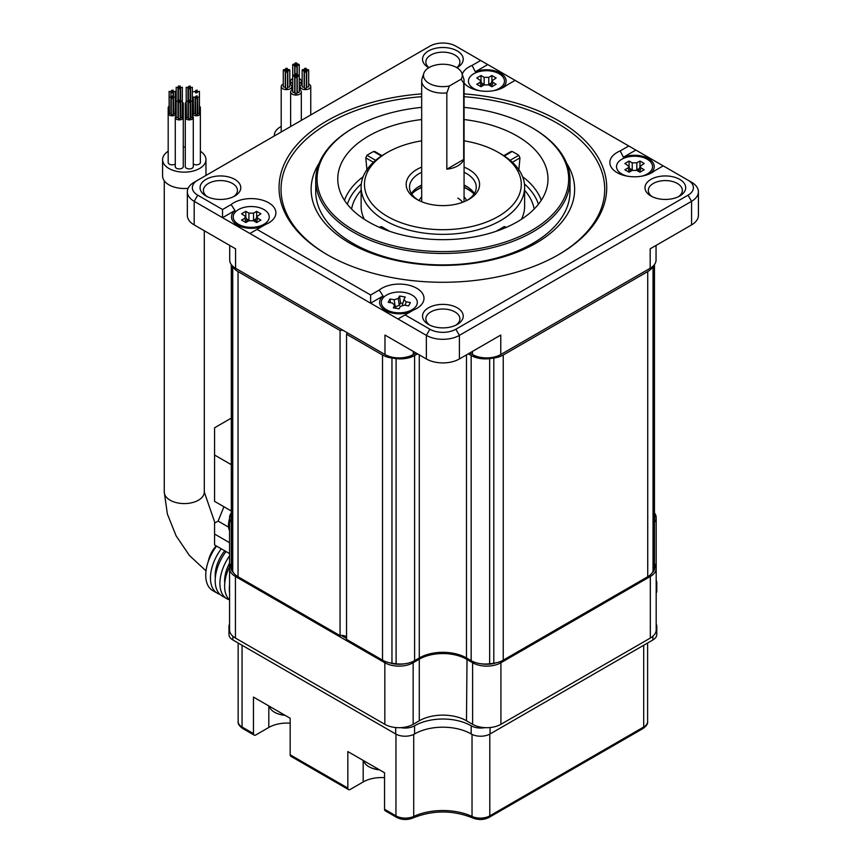 <?xml version="1.0" encoding="UTF-8"?>
<svg xmlns="http://www.w3.org/2000/svg" width="861" height="861" viewBox="0 0 861 861"><rect width="100%" height="100%" fill="white"/><g stroke="black" fill="none" stroke-linecap="round" stroke-linejoin="round"><path stroke-width="1.29" d="M346.552 637.28A5.005 2.895 0 0 0 340.063 635.644L340.063 330.495A5.005 2.895 0 0 1 343.195 330.387M346.725 332.432A5.005 2.895 0 0 1 346.897 333.185A5.005 2.895 0 0 1 346.552 334.24L346.552 639.389L382.51 660.15A20.018 11.559 180 0 0 391.959 663.218A216.229 124.834 0 0 0 396.103 663.766A20.018 11.559 180 0 0 414.593 660.656L419.285 657.955L419.285 354.872M468.266 353.839L471.161 355.507A20.018 11.559 0 0 0 489.651 358.617L489.651 663.766A20.018 11.559 180 0 1 471.161 660.656L466.479 657.955A33.364 19.265 0 0 0 419.285 657.955M489.651 663.766A216.229 124.834 0 0 0 493.805 663.218A20.018 11.559 180 0 0 503.244 660.15L647.73 576.741A20.018 11.559 180 0 0 653.025 571.284A216.229 124.834 0 0 0 653.994 568.884A20.018 11.559 180 0 0 654.468 566.387L654.468 264.596M231.77 265.188L231.77 568.884A20.018 11.559 180 0 1 231.297 566.387L231.297 264.596M231.77 568.884A216.229 124.834 0 0 0 232.728 571.284A20.018 11.559 180 0 0 238.034 576.741L340.063 635.644M346.552 334.24L382.51 355.001A20.018 11.559 0 0 0 391.959 358.058A216.229 124.834 0 0 0 396.103 358.617A20.018 11.559 0 0 0 414.593 355.507L417.488 353.839M232.771 266.232A20.018 11.559 0 0 0 238.034 271.581L340.063 330.495M489.651 358.617A216.229 124.834 0 0 0 493.805 358.058A20.018 11.559 0 0 0 503.244 355.001L647.73 271.581A20.018 11.559 0 0 0 652.982 266.232M222.547 209.514L231.125 204.563A24.689 14.26 0 0 1 233.751 202.776A24.689 14.26 0 0 1 268.675 202.776A24.689 14.26 0 0 1 268.675 222.934L268.675 222.934A24.689 14.26 0 0 1 265.575 224.452L256.998 229.403L370.628 295.011L370.628 303.19L222.547 217.693L222.547 209.514L197.729 195.189A18.35 10.601 180 0 1 197.729 180.197L194.188 182.241A23.355 13.485 0 0 0 187.343 191.777A23.355 13.485 0 0 0 194.188 201.313L222.547 217.693L234.978 210.514A19.685 11.365 0 0 0 237.292 224.979A19.685 11.365 0 0 0 262.336 226.325M410.428 311.811A19.685 11.365 180 0 1 385.373 310.477A19.685 11.365 180 0 1 383.059 296.012L370.628 303.19L426.367 335.36A23.355 13.485 0 0 0 459.397 335.36L691.577 201.313A23.355 13.485 0 0 0 698.411 191.777A23.355 13.485 0 0 0 691.577 182.241L663.207 165.872L650.776 173.05A19.685 11.365 0 0 0 648.462 158.585A19.685 11.365 0 0 0 623.407 157.24L635.838 150.062L515.126 80.374L506.548 85.325A24.689 14.26 180 0 1 503.922 87.112A24.689 14.26 180 0 1 468.997 87.112A24.689 14.26 180 0 1 464.068 83.043M656.05 245.417L656.05 260.087A20.018 11.559 180 0 1 650.184 268.255L500.779 354.517L500.779 335.058L459.397 358.962A23.355 13.485 180 0 1 426.367 358.962L384.975 335.058L384.975 354.517L235.57 268.255A20.018 11.559 180 0 1 229.704 260.087L229.704 245.417M237.195 269.192A17.683 10.214 0 0 0 237.227 269.213L235.57 268.255L235.57 248.807L194.188 224.915A23.355 13.485 180 0 1 187.343 215.379L187.343 191.777M623.407 157.24L620.178 150.933L628.767 145.983M620.178 150.933A24.689 14.26 0 0 0 617.079 152.451A24.689 14.26 0 0 0 617.079 172.609A24.689 14.26 0 0 0 652.003 172.609L652.003 172.609A24.689 14.26 0 0 0 654.629 170.822M691.577 182.241L688.036 180.197A18.35 10.601 180 0 1 688.036 195.189L691.577 201.313L691.577 224.915L650.184 248.807L650.184 268.255L648.537 269.213A17.683 10.214 0 0 0 648.559 269.192M370.628 295.011L379.217 290.06A24.689 14.26 180 0 1 381.843 288.274A24.689 14.26 180 0 1 416.756 288.263A24.689 14.26 180 0 1 416.756 308.432A24.689 14.26 180 0 1 413.667 309.949L405.079 314.9L429.897 329.236A18.35 10.601 180 0 0 455.856 329.236L688.036 195.189M197.729 180.197L429.897 46.15A18.35 10.601 180 0 1 455.856 46.15L480.675 60.485L472.097 65.436L475.326 71.743A19.685 11.365 180 0 1 500.381 73.088A19.685 11.365 180 0 1 502.695 87.553L506.548 85.325M462.239 74.25A24.689 14.26 180 0 1 468.997 66.954A24.689 14.26 180 0 1 472.097 65.436M421.686 93.892A163.838 94.592 0 0 0 327.029 120.809A163.838 94.592 0 0 0 327.029 254.576A163.838 94.592 0 0 0 558.735 254.576L558.735 254.576A163.838 94.592 0 0 0 597.997 157.229A163.838 94.592 0 0 0 464.068 93.892M442.877 327.88A20.352 11.753 0 0 0 457.277 324.436A20.352 11.753 0 0 0 461.679 311.628A20.352 11.753 0 0 0 442.877 304.374A20.352 11.753 0 0 0 424.075 311.628A20.352 11.753 0 0 0 428.487 324.436A20.352 11.753 0 0 0 442.877 327.88M685.69 187.687A20.352 11.753 0 0 0 665.338 175.945A20.352 11.753 0 0 0 644.975 187.687A20.352 11.753 0 0 0 650.938 196.007A20.352 11.753 0 0 0 679.727 196.007A20.352 11.753 0 0 0 685.69 187.687M456.965 67.739A20.352 11.753 0 0 0 457.277 67.567A20.352 11.753 0 0 0 461.679 54.76A20.352 11.753 0 0 0 442.877 47.506A20.352 11.753 0 0 0 424.075 54.76A20.352 11.753 0 0 0 428.487 67.567A20.352 11.753 0 0 0 428.789 67.739M200.064 187.687A20.352 11.753 0 0 0 206.027 196.007A20.352 11.753 0 0 0 234.816 196.007A20.352 11.753 0 0 0 240.779 187.687A20.352 11.753 0 0 0 220.427 175.945A20.352 11.753 0 0 0 200.064 187.687M475.326 71.743L487.756 64.575L480.675 60.485M698.411 191.777L698.411 215.379A23.355 13.485 180 0 1 691.577 224.915M233.535 196.685A17.016 9.826 0 0 0 237.442 190.421A17.016 9.826 0 0 0 232.459 183.468A17.016 9.826 0 0 0 213.905 181.337A17.016 9.826 0 0 0 203.4 190.421A17.016 9.826 0 0 0 207.318 196.685M456.793 67.642A17.016 9.826 0 0 0 459.892 61.981A17.016 9.826 0 0 0 454.909 55.039A17.016 9.826 0 0 0 442.877 52.155A17.016 9.826 0 0 0 425.861 61.981A17.016 9.826 0 0 0 428.961 67.642M678.446 196.685A17.016 9.826 0 0 0 682.353 190.421A17.016 9.826 0 0 0 677.37 183.468A17.016 9.826 0 0 0 658.826 181.337A17.016 9.826 0 0 0 648.322 190.421A17.016 9.826 0 0 0 652.229 196.685M455.986 325.114A17.016 9.826 0 0 0 459.892 318.85A17.016 9.826 0 0 0 454.909 311.908A17.016 9.826 0 0 0 442.877 309.024A17.016 9.826 0 0 0 425.861 318.85A17.016 9.826 0 0 0 429.768 325.114M237.227 269.213L235.57 268.255M386.632 355.475A17.683 10.214 0 0 0 411.633 355.475L413.291 354.517A20.018 11.559 180 0 1 384.975 354.517L386.632 355.475M472.463 351.406L472.463 354.517L474.12 355.475A17.683 10.214 0 0 0 499.132 355.475L500.779 354.517A20.018 11.559 180 0 1 472.463 354.517L469.772 352.967M474.346 193.553A33.364 19.265 0 0 0 464.068 185.072M421.686 185.072A33.364 19.265 0 0 0 419.285 186.331A33.364 19.265 180 0 0 411.407 193.553M467.598 200.086A33.364 19.265 0 0 0 476.251 187.149A33.364 19.265 0 0 0 464.068 172.265M421.686 172.265A33.364 19.265 0 0 0 419.285 173.524A33.364 19.265 0 0 0 409.513 187.149A33.364 19.265 0 0 0 418.155 200.086M421.686 167.12A36.711 21.191 0 0 0 416.928 169.434A36.711 21.191 0 0 0 416.928 199.408A36.711 21.191 0 0 0 468.836 199.408L468.836 199.408A36.711 21.191 0 0 0 464.068 167.12M464.068 140.838A78.416 45.278 180 0 1 498.325 152.408A78.416 45.278 180 0 1 498.325 216.434A78.416 45.278 180 0 1 387.428 216.434A78.416 45.278 180 0 1 387.428 152.408L387.428 152.408A78.416 45.278 180 0 1 421.686 140.838M385.071 153.775L387.428 152.408L385.071 153.775A81.752 47.204 180 0 0 361.125 187.149A81.752 47.204 180 0 0 411.59 230.759A81.752 47.204 180 0 0 500.682 220.524A81.752 47.204 180 0 0 524.629 187.149A81.752 47.204 180 0 0 500.693 153.775L498.325 152.408M496.528 231.157L497.292 230.554A81.752 47.204 0 0 0 500.682 228.692A81.752 47.204 0 0 0 503.9 226.734L505.213 227.498M380.54 227.498L381.864 226.734A81.752 47.204 0 0 0 388.472 230.554L389.226 231.157M510.132 160.307L518.796 155.303A102.803 59.355 0 0 0 512.187 151.493L504.342 156.024M381.423 156.024L373.566 151.493A102.803 59.355 0 0 0 370.187 153.355A102.803 59.355 0 0 0 366.958 155.303L375.633 160.307M518.774 170.575L519.969 157.897L518.796 155.303M511.09 151.45L512.187 151.493M373.566 151.493L374.664 151.45M421.686 119.539A105.107 60.69 0 0 0 368.551 136.06A105.107 60.69 0 0 0 338.115 183.92A105.107 60.69 0 0 0 406.65 235.946A105.107 60.69 0 0 0 517.203 221.88A105.107 60.69 0 0 0 547.639 183.92A105.107 60.69 0 0 0 464.068 119.539M366.99 170.575L365.785 157.897L366.958 155.303M464.068 107.377A125.803 72.625 180 0 1 531.829 127.622A125.803 72.625 180 0 1 531.829 230.328A125.803 72.625 180 0 1 353.925 230.328A125.803 72.625 180 0 1 353.925 127.622A125.803 72.625 180 0 1 421.686 107.377M531.829 127.622L532.776 128.16L531.829 127.622M353.925 127.622L352.978 128.16A127.137 73.4 0 0 0 315.739 180.067A127.137 73.4 0 0 0 352.978 231.964A127.137 73.4 0 0 0 491.534 247.882A127.137 73.4 0 0 0 570.014 180.067A127.137 73.4 0 0 0 532.776 128.16L532.776 128.16M315.739 180.067L315.739 191.508A127.137 73.4 180 0 0 352.978 243.405A127.137 73.4 0 0 0 491.534 259.322A127.137 73.4 0 0 0 570.014 191.508L570.014 180.067M566.592 163.159A131.755 76.069 180 0 1 513.791 253.446A131.755 76.069 180 0 1 349.717 243.114A131.755 76.069 180 0 1 319.162 163.159M421.686 96.69A161.836 93.44 0 0 0 328.439 123.252A161.836 93.44 0 0 0 327.74 254.985M558.025 254.985A161.836 93.44 0 0 0 595.973 159.037A161.836 93.44 0 0 0 464.068 96.69M415.981 352.967L411.633 355.475M635.838 150.062L663.207 165.872M515.126 80.374L487.756 64.575M397.997 318.99L405.079 314.9M383.059 296.012L379.217 290.06M249.916 233.492L256.998 229.403M231.125 204.563L234.978 210.514M463.692 159.468L463.692 83.173A21.191 12.237 0 0 0 464.068 80.891A21.191 12.237 0 0 0 463.681 78.577L461.926 73.314A19.405 11.204 0 0 0 442.877 64.241A19.405 11.204 0 0 0 423.827 73.314A19.405 11.204 0 0 0 430.231 83.937A19.405 11.204 0 0 0 449.367 85.992L446.837 92.913L446.837 169.197A21.191 12.237 0 0 0 463.692 159.468L446.837 169.197M423.827 73.314L422.073 78.577A21.191 12.237 0 0 0 421.686 80.891A21.191 12.237 0 0 0 427.895 89.544A21.191 12.237 0 0 0 446.837 92.913M463.692 83.173L461.162 79.19A19.405 11.204 0 0 0 461.926 73.314M461.162 79.19L449.367 85.992M464.068 187.504A35.624 20.567 0 0 1 468.072 189.495A35.624 20.567 180 0 1 474.024 194.059M421.686 187.504A35.624 20.567 0 0 0 411.73 194.059M474.163 193.854A35.914 20.729 180 0 0 468.276 189.377A35.914 20.729 0 0 0 464.068 187.3M421.686 187.3A35.914 20.729 0 0 0 411.601 193.854M467.631 187.031A38.476 22.214 0 0 0 464.068 185.502M421.686 185.502A38.476 22.214 0 0 0 418.134 187.031M654.468 522.336A20.018 11.559 0 0 0 656.19 517.633L656.19 629.886A20.018 11.559 180 0 1 650.324 638.066L500.919 724.316A20.018 11.559 180 0 1 472.614 724.316L466.479 720.775A33.364 19.265 0 0 0 419.285 720.775L413.151 724.316A20.018 11.559 180 0 1 384.835 724.316L235.43 638.066A20.018 11.559 180 0 1 229.564 629.886L229.564 568.314A20.018 11.559 0 0 0 235.43 576.483L384.835 662.744A20.018 11.559 0 0 0 413.151 662.744L419.285 659.203A33.364 19.265 180 0 1 466.479 659.203L472.614 662.744A20.018 11.559 0 0 0 500.919 662.744L650.324 576.483A20.018 11.559 0 0 0 656.19 568.314A20.018 11.559 0 0 0 654.468 563.611M496.291 662.766A18.684 10.784 180 0 1 481.45 663.82M654.468 514.34A18.684 10.784 180 0 1 654.468 518.752M654.468 565.02A18.684 10.784 180 0 1 652.251 572.726M404.304 663.82A18.684 10.784 180 0 1 389.473 662.766M341.354 635.461L346.552 638.464M233.503 572.726A18.684 10.784 180 0 1 231.297 565.02M231.297 518.752A18.684 10.784 180 0 1 231.297 514.34M231.297 512.941A20.018 11.559 0 0 0 229.564 517.633A20.018 11.559 0 0 0 231.297 522.336M231.297 563.611A20.018 11.559 0 0 0 229.564 568.314M656.19 517.633A20.018 11.559 0 0 0 654.468 512.941M404.519 292.471A18.016 10.407 0 0 0 381.283 302.426A18.016 10.407 0 0 0 394.09 312.382A18.016 10.407 180 0 0 417.316 302.426A18.016 10.407 180 0 0 404.519 292.471M394.704 304.45L394.618 305.386L392.433 303.04L388.214 302.308L389.947 298.982L394.177 299.725L398.245 298.466L399.267 305.451L395.199 306.71M395.64 308.227L394.618 305.386L393.337 307.829L399.084 308.83L400.365 306.398L404.433 305.138L408.652 305.87L410.396 302.555L406.166 301.813L405.154 305.257M406.166 301.813L403.884 299.703M403.992 299.467L405.262 297.023L399.515 296.023L398.245 298.466M389.947 298.982L390.496 302.706M402.797 303.406L400.537 303.007L399.267 305.451M399.515 296.023L400.537 303.007M641.542 176.204A18.016 10.407 0 0 0 652.552 166.625A18.016 10.407 0 0 0 647.268 159.263A18.016 10.407 180 0 0 627.637 157.014A18.016 10.407 180 0 0 616.508 166.625A18.016 10.407 180 0 0 621.793 173.976A18.016 10.407 0 0 0 627.443 176.182M629.1 161.039L632.222 162.837L636.839 162.837L639.96 161.039L644.2 163.482L640.175 166.238L641.079 167.949L644.2 169.757L639.96 172.211L636.839 170.403L632.222 170.403L629.1 172.211L624.86 169.757L627.97 167.949L628.885 166.238L624.86 163.482L629.1 161.039L629.1 166.862M632.652 170.187L629.714 168.519M639.346 168.519L636.408 170.187M639.96 161.039L639.96 166.862M493.579 90.685A18.016 10.407 0 0 0 504.471 81.128A18.016 10.407 0 0 0 499.197 73.777A18.016 10.407 180 0 0 479.555 71.517A18.016 10.407 180 0 0 468.438 81.128A18.016 10.407 180 0 0 473.711 88.489A18.016 10.407 0 0 0 479.319 90.685M481.03 75.542L484.151 77.35L488.768 77.35L491.879 75.542L496.13 77.996L492.105 80.74L493.009 82.462L496.13 84.26L491.879 86.713L488.768 84.916L484.151 84.916L481.03 86.713L476.779 84.26L479.9 82.462L480.815 80.74L476.779 77.996L481.03 75.542L481.03 81.375M484.582 84.701L481.643 83.033M491.276 83.033L488.327 84.701M491.879 75.542L491.879 81.375M238.486 224.29A18.016 10.407 0 0 0 258.128 226.551A18.016 10.407 0 0 0 269.245 216.94A18.016 10.407 0 0 0 263.972 209.578A18.016 10.407 180 0 0 244.33 207.329A18.016 10.407 180 0 0 233.213 216.94A18.016 10.407 180 0 0 238.486 224.29M245.805 211.354L248.926 213.151L253.532 213.151L256.653 211.354L260.905 213.808L256.879 216.552L257.783 218.274L260.905 220.072L256.653 222.525L253.532 220.728L248.926 220.728L245.805 222.525L241.554 220.072L244.675 218.274L245.579 216.552L241.554 213.808L245.805 211.354L245.805 217.176M249.356 220.502L246.418 218.845M256.04 218.845L253.102 220.502M256.653 211.354L256.653 217.176M656.19 585.028A13.345 7.706 0 0 0 656.782 582.757A13.345 7.706 0 0 0 656.19 580.486M656.19 628.616A13.345 7.706 0 0 0 656.782 626.345A13.345 7.706 0 0 0 656.19 624.074M229.564 624.074A13.345 7.706 0 0 0 228.972 626.345L228.972 634.525A13.345 7.706 180 0 0 232.879 639.971L395.683 733.959A13.345 7.706 180 0 0 414.561 733.959A40.047 23.118 180 0 1 471.193 733.959L471.193 725.791A13.345 7.706 0 0 0 484.851 727.653M471.193 725.791A40.047 23.118 0 0 0 414.561 725.791A13.345 7.706 0 0 1 400.903 727.653M228.972 626.345A13.345 7.706 0 0 0 229.564 628.616M656.782 626.345L656.782 634.525A13.345 7.706 180 0 1 652.875 639.971L490.07 733.959A13.345 7.706 180 0 1 471.193 733.959M656.782 582.757L656.782 590.926A13.345 7.706 180 0 1 656.19 593.197M647.612 643.006L647.612 721.55C648.032 723.67 646.503 725.995 643.006 728.535L489.113 817.38C483.85 820.016 478.382 820.21 472.721 817.95C452.821 809.986 432.932 809.986 413.032 817.95C407.371 820.21 401.915 820.016 396.641 817.38L385.233 810.793A3.336 1.926 -60 0 1 384.544 809.265L384.544 772.758L347.844 751.567L347.844 788.084A3.336 1.926 -60 0 0 348.533 789.602A3.336 1.926 -60 0 0 350.201 789.44L363.181 781.949A25.948 14.981 180 0 1 384.544 777.666M348.533 789.602L290.857 756.302A3.336 1.926 -60 0 1 290.168 754.774L290.168 718.268L253.468 697.076L253.468 733.594A3.336 1.926 -60 0 0 254.156 735.111A3.336 1.926 -60 0 0 255.825 734.95L268.804 727.459A25.948 14.981 180 0 1 290.168 723.175M219.899 594.338A33.364 19.265 -60 0 1 217.381 593.261L212.656 590.538A33.364 19.265 -60 0 1 216.574 546.1M217.381 593.261A33.364 19.265 -60 0 1 221.299 548.823M215.315 577.763A26.691 15.412 -60 0 1 224.732 550.803M229.338 599.783A33.364 19.265 -60 0 1 226.82 598.707L222.095 595.984A33.364 19.265 -60 0 1 226.012 551.546M226.82 598.707A33.364 19.265 -60 0 1 229.564 555.872M224.753 583.209A26.691 15.412 -60 0 1 229.564 563.159M229.564 599.988A33.364 19.265 -60 0 1 229.564 566.624M229.564 592.497A33.364 19.265 -60 0 1 229.564 585.017M168.186 151.235A21.686 12.528 0 0 0 162.589 159.629L162.589 175.978A21.686 12.528 0 0 0 168.939 184.835A21.686 12.528 0 0 0 188.129 188.301M185.276 147.123A21.686 12.528 0 0 0 183.275 147.123M162.589 159.629A21.686 12.528 0 0 0 168.939 168.487A21.686 12.528 0 0 0 192.573 171.199A21.686 12.528 0 0 0 205.962 159.629A21.686 12.528 0 0 0 200.365 151.235M193.284 163.999A4.004 2.314 0 0 0 193.531 164.16A4.004 2.314 0 0 0 197.89 164.655A4.004 2.314 0 0 0 200.365 162.525L200.365 113.48A4.004 2.314 0 0 0 199.429 111.995M169.122 111.995A4.004 2.314 0 0 0 168.186 113.48L168.186 162.525A4.004 2.314 0 0 0 172.189 164.828A4.004 2.314 0 0 0 175.267 163.999M175.267 109.186A4.004 2.314 0 0 0 176.193 107.7L176.193 116.084A4.004 2.314 0 0 0 175.267 117.57L175.267 166.603A4.004 2.314 0 0 0 177.743 168.745A4.004 2.314 0 0 0 182.101 168.239A4.004 2.314 0 0 0 183.275 166.603L183.275 117.57A4.004 2.314 0 0 0 182.338 116.084M186.213 116.084A4.004 2.314 0 0 0 185.276 117.57L185.276 166.603A4.004 2.314 0 0 0 189.28 168.917A4.004 2.314 0 0 0 193.284 166.603L193.284 117.57A4.004 2.314 0 0 0 192.347 116.084M193.284 111.995A4.004 2.314 0 0 0 192.358 113.48A4.004 2.314 0 0 0 193.531 115.116A4.004 2.314 0 0 0 197.89 115.611A4.004 2.314 0 0 0 200.365 113.48M197.632 97.132L197.89 113.846L199.429 113.48L199.429 97.132L197.632 97.132L199.429 97.132M195.458 97.132L195.727 115.105L197.255 114.728L197.255 98.38L195.458 98.38L197.255 98.38L197.255 97.132L195.458 97.132L197.255 97.132M193.284 97.132L193.553 113.846L195.092 113.48L195.092 97.132L193.284 97.132L195.092 97.132M195.727 96.249L197.255 95.883L195.727 96.249M199.429 109.186A4.004 2.314 0 0 0 200.365 107.7A4.004 2.314 0 0 0 199.429 106.215M192.347 105.096A4.004 2.314 0 0 0 193.284 103.611L193.284 106.215A4.004 2.314 0 0 0 192.358 107.7A4.004 2.314 0 0 0 193.284 109.186M195.727 91.718L197.255 91.352L195.727 91.718M197.89 91.718L199.429 91.352L197.89 91.718M195.727 92.977L197.255 92.601L195.727 92.977M193.553 91.718L195.092 91.352L193.553 91.718M195.727 90.47L197.255 90.104L195.727 90.47M193.284 103.611A4.004 2.314 0 0 0 192.347 102.125M186.213 102.125A4.004 2.314 0 0 0 185.276 103.611A4.004 2.314 0 0 0 186.213 105.096M188.645 87.628L190.184 87.262L188.645 87.628M190.819 87.628L192.347 87.262L190.819 87.628M188.645 88.887L190.184 88.522L188.645 88.887M186.471 87.628L188.01 87.262L186.471 87.628M188.645 86.38L190.184 86.014L188.645 86.38M176.193 107.7A4.004 2.314 0 0 0 175.267 106.215L175.267 103.611A4.004 2.314 0 0 0 176.193 105.096M183.275 152.655L183.275 103.611A4.004 2.314 0 0 0 182.338 102.125M176.193 102.125A4.004 2.314 0 0 0 175.267 103.611M182.338 105.096A4.004 2.314 0 0 0 183.275 103.611M178.636 87.628L180.175 87.262L178.636 87.628M180.799 87.628L182.338 87.262L180.799 87.628M178.636 88.887L180.175 88.522L178.636 88.887M176.462 87.628L178.001 87.262L176.462 87.628M178.636 86.38L180.175 86.014L178.636 86.38M169.122 106.215A4.004 2.314 0 0 0 168.186 107.7A4.004 2.314 0 0 0 169.122 109.186M171.554 91.718L173.093 91.352L171.554 91.718M173.728 91.718L175.267 91.352L173.728 91.718M171.554 92.977L173.093 92.601L171.554 92.977M169.38 91.718L170.919 91.352L169.38 91.718M171.554 90.47L173.093 90.104L171.554 90.47M168.186 113.48A4.004 2.314 0 0 0 172.189 115.794A4.004 2.314 0 0 0 176.193 113.48A4.004 2.314 0 0 0 175.267 111.995M173.459 97.132L173.728 113.846L175.267 113.48L175.267 97.132L173.459 97.132L175.267 97.132M171.285 97.132L173.093 97.132L171.285 97.132L171.285 114.728L173.093 114.728L173.093 98.38L171.285 98.38L173.093 98.38L173.093 90.104M169.122 97.132L169.38 113.846L170.919 113.48L170.919 97.132L169.122 97.132L170.919 97.132M171.554 96.249L173.093 95.883L171.554 96.249M175.267 117.57A4.004 2.314 0 0 0 177.743 119.701A4.004 2.314 0 0 0 182.101 119.205A4.004 2.314 0 0 0 183.275 117.57M180.541 87.262L180.799 117.935L182.338 117.57L182.338 101.221L180.541 101.221L182.338 101.221L182.338 87.262M178.367 101.221L178.367 118.818L180.175 118.818L180.175 102.47L178.367 102.47L180.175 102.47L179.906 100.855L178.367 101.221L180.175 101.221L180.175 86.014M176.193 87.262L176.193 117.57L178.001 117.57L178.001 101.221L176.193 101.221L178.001 101.221M178.636 100.328L180.175 99.962L178.636 100.328M185.276 117.57A4.004 2.314 0 0 0 189.28 119.873A4.004 2.314 0 0 0 193.284 117.57M190.55 87.262L190.819 117.935L192.347 117.57L192.347 101.221L190.55 101.221L192.347 101.221L192.347 87.262M188.376 88.522L188.376 118.818L190.184 118.818L190.184 102.47L188.376 102.47L190.184 102.47L189.915 100.855L188.376 101.221L190.184 101.221L190.184 87.262M186.213 101.221L186.471 117.935L188.01 117.57L188.01 101.221L186.213 101.221L188.01 101.221M188.645 100.328L190.184 99.962L188.645 100.328M229.564 553.591L214.572 544.938L214.572 523.144L218.113 521.099L223.935 506.752M229.564 542.699L214.572 534.035M231.297 511.003L214.572 501.35L214.572 455.028L231.297 464.682M231.297 418.123L214.572 427.777L214.572 455.028M281.203 126.406A21.686 12.528 0 0 0 274.282 135.575A21.686 12.528 0 0 0 274.293 135.995L274.282 135.575M302.146 84.087A5.338 3.078 0 0 0 300.069 86.531A5.338 3.078 0 0 0 301.641 88.715A5.338 3.078 0 0 0 307.452 89.383A5.338 3.078 0 0 0 310.756 86.531A5.338 3.078 0 0 0 309.185 84.346A5.338 3.078 0 0 0 308.679 84.087M306.677 70.182L306.677 86.531A1.001 0.581 0 0 0 308.679 86.531L308.679 70.182A1.001 0.581 0 0 0 306.677 70.182A1.001 0.581 0 0 0 308.679 70.182M304.407 70.182L304.407 87.844A1.001 0.581 0 0 0 306.408 87.844L306.408 71.495A1.001 0.581 0 0 0 304.407 71.495A1.001 0.581 0 0 0 306.408 71.495L306.408 70.182A1.001 0.581 0 0 0 304.407 70.182A1.001 0.581 0 0 0 306.408 70.182L306.408 68.88A1.001 0.581 0 0 0 304.407 68.88A1.001 0.581 0 0 0 306.408 68.88M302.146 70.182L302.146 86.531A1.001 0.581 0 0 0 304.148 86.531L304.148 70.182A1.001 0.581 0 0 0 302.146 70.182A1.001 0.581 0 0 0 304.148 70.182M292.708 78.642A5.338 3.078 0 0 0 290.631 81.085A5.338 3.078 0 0 0 292.202 83.259A5.338 3.078 0 0 0 292.708 83.517M299.241 83.517A5.338 3.078 0 0 0 301.318 81.085A5.338 3.078 0 0 0 299.746 78.9A5.338 3.078 0 0 0 299.241 78.642M283.269 84.087A5.338 3.078 0 0 0 281.203 86.531A5.338 3.078 0 0 0 282.763 88.715A5.338 3.078 0 0 0 288.575 89.383A5.338 3.078 0 0 0 291.879 86.531A5.338 3.078 0 0 0 290.308 84.346A5.338 3.078 0 0 0 289.802 84.087M283.269 70.182L283.269 86.531A1.001 0.581 0 0 0 285.271 86.531L285.271 70.182A1.001 0.581 0 0 0 283.269 70.182A1.001 0.581 0 0 0 285.271 70.182M287.8 70.182L287.8 86.531A1.001 0.581 0 0 0 289.802 86.531L289.802 70.182A1.001 0.581 0 0 0 287.8 70.182A1.001 0.581 0 0 0 289.802 70.182M285.54 68.88A1.001 0.581 0 0 0 287.542 68.88A1.001 0.581 0 0 0 285.54 68.88L285.54 70.182A1.001 0.581 0 0 0 287.542 70.182A1.001 0.581 0 0 0 285.54 70.182L285.54 87.844A1.001 0.581 0 0 0 287.542 87.844L287.542 71.495A1.001 0.581 0 0 0 285.54 71.495A1.001 0.581 0 0 0 287.542 71.495M292.708 89.544A5.338 3.078 0 0 0 290.631 91.976A5.338 3.078 0 0 0 292.202 94.161A5.338 3.078 0 0 0 298.014 94.828A5.338 3.078 0 0 0 301.318 91.976A5.338 3.078 0 0 0 299.746 89.802A5.338 3.078 0 0 0 299.241 89.544M295.269 92.88A1.001 0.581 0 0 0 296.679 93.698A1.001 0.581 0 0 0 296.98 93.289L296.98 76.941A1.001 0.581 0 0 0 294.979 76.941A1.001 0.581 0 0 0 296.98 76.941M292.998 91.567A1.001 0.581 0 0 0 294.419 92.385A1.001 0.581 0 0 0 294.71 91.976L294.71 75.628A1.001 0.581 0 0 0 292.708 75.628A1.001 0.581 0 0 0 294.71 75.628L294.71 64.736A1.001 0.581 0 0 0 292.708 64.736A1.001 0.581 0 0 0 294.71 64.736M297.529 91.567A1.001 0.581 0 0 0 298.95 92.385A1.001 0.581 0 0 0 299.241 91.976L299.241 75.628A1.001 0.581 0 0 0 297.239 75.628A1.001 0.581 0 0 0 299.241 75.628L299.241 64.736A1.001 0.581 0 0 0 297.239 64.736A1.001 0.581 0 0 0 299.241 64.736M296.679 65.145A1.001 0.581 0 0 0 295.269 64.327A1.001 0.581 0 0 0 296.679 65.145M296.679 63.832A1.001 0.581 0 0 0 295.269 63.014A1.001 0.581 0 0 0 296.679 63.832M296.679 66.448A1.001 0.581 0 0 0 295.269 65.63A1.001 0.581 0 0 0 296.679 66.448M295.269 75.219A1.001 0.581 0 0 0 296.679 76.037A1.001 0.581 0 0 0 295.269 75.219M295.269 73.917A1.001 0.581 0 0 0 296.679 74.735A1.001 0.581 0 0 0 295.269 73.917M229.564 530.753A18.016 10.407 -60 0 1 228.488 525.458A18.016 10.407 120 0 1 228.552 523.983A18.016 10.407 120 0 1 229.564 518.914M379.109 769.616A18.016 10.407 0 0 1 370.101 767.355A18.016 10.407 0 0 1 368.788 766.667A18.016 10.407 180 0 1 363.676 760.715M284.722 715.125A18.016 10.407 0 0 1 275.714 712.865A18.016 10.407 0 0 1 274.411 712.176A18.016 10.407 180 0 1 269.299 706.224M382.51 355.001L382.51 660.15M238.034 271.581L238.034 576.741M232.728 266.189L232.728 571.284M653.994 265.188L653.994 568.884M653.025 266.189L653.025 571.284M647.73 271.581L647.73 576.741M503.244 355.001L503.244 660.15M493.805 358.058L493.805 663.218M471.161 355.507L471.161 660.656M466.479 657.955L466.479 354.872M414.593 355.507L414.593 660.656M396.103 358.617L396.103 663.766M391.959 358.058L391.959 663.218M426.367 358.962L426.367 335.36L429.897 329.236M194.188 224.915L194.188 201.313L197.729 195.189M235.57 248.807L235.57 251.907M521.432 219.297A81.752 47.204 0 0 0 524.629 206.22L524.629 187.149M361.125 187.149L361.125 206.22A81.752 47.204 0 0 0 364.321 219.297M505.558 227.691L503.9 226.734M381.864 226.734L380.207 227.691M541.278 200.322A100.446 57.988 0 0 0 522.605 176.709M534.175 209.051A91.761 52.984 0 0 0 524.629 190.335M512.37 162.288L519.969 157.897M538.416 204.272A97.132 56.083 0 0 0 524.446 183.942M361.319 183.942A97.132 56.083 0 0 0 347.338 204.272M361.125 190.335A91.761 52.984 0 0 0 351.579 209.051M363.148 176.709A100.446 57.988 0 0 0 344.486 200.322M365.785 157.897L373.383 162.288M499.132 355.475L500.779 354.517M413.291 351.406L413.291 354.517M459.397 358.962L459.397 335.36L455.856 329.236M650.184 248.807L650.184 251.907M466.651 200.57A24.528 14.163 0 0 0 464.068 196.911M421.686 196.911A24.528 14.163 0 0 0 419.103 200.57M462.605 202.292A21.191 12.237 0 0 0 457.858 198.116M473.216 661.689L472.614 662.744L472.614 724.316M500.252 661.571L500.919 662.744L500.919 724.316M236.054 575.406L235.43 576.483L235.43 638.066M385.513 661.571L384.835 662.744L384.835 724.316M412.537 661.689L413.151 662.744L413.151 724.316M418.737 658.267L419.285 659.203L419.285 720.775M467.017 658.267L466.479 720.775M649.7 575.406L650.324 576.483L650.324 638.066M394.177 299.725L394.984 305.257M627.97 167.949L629.466 171.996M632.222 162.837L632.222 169.972M636.839 162.837L636.839 169.972M641.079 167.949L639.594 171.996M479.9 82.462L481.385 86.509M484.151 77.35L484.151 84.486M488.768 77.35L488.768 84.486M493.009 82.462L491.523 86.509M244.675 218.274L246.16 222.31M248.926 213.151L248.926 220.287M253.532 213.151L253.532 220.287M257.783 218.274L256.298 222.31M232.879 639.971L232.879 636.257M395.683 733.959L395.683 727.545M414.561 733.959L414.561 725.791M490.07 733.959L490.07 727.545M652.875 639.971L652.875 636.257M363.181 781.949L363.181 760.424M347.844 788.084L290.168 754.774M396.641 817.38A3.336 1.926 -60 0 1 395.952 815.851L384.544 809.265M253.468 733.594L242.059 727.007A13.345 7.706 180 0 1 238.153 721.55L238.153 643.006M254.156 735.111L242.748 728.535A3.336 1.926 -60 0 1 242.059 727.007L242.059 645.266M268.804 727.459L268.804 705.934M395.952 734.11L395.952 815.851A13.345 7.706 180 0 0 413.721 816.422A46.72 26.971 0 0 1 472.032 816.422A13.345 7.706 180 0 0 489.801 815.851L643.705 727.007A13.345 7.706 180 0 0 647.612 721.55M643.006 728.535A3.336 1.926 -120 0 0 643.705 727.007L643.705 645.266M489.113 817.38A3.336 1.926 -120 0 0 489.801 815.851L489.801 734.11M472.721 817.95A3.336 1.7 -65.2 0 1 472.032 816.422L472.032 734.411M413.032 817.95A3.336 1.7 -114.8 0 0 413.721 816.422L413.721 734.411M206.027 570.897L189.409 555.474L176.085 535.8L167.357 513.952L164.257 492.029A20.018 11.559 0 0 0 170.123 500.198A20.018 11.559 0 0 0 191.938 502.706A20.018 11.559 0 0 0 204.294 492.029L204.294 230.748M216.208 545.885A20.018 11.559 120 0 0 208.254 561.598M228.574 527.136L218.113 521.099M506.225 227.401L504.847 226.604M380.906 226.604L379.529 227.401M381.972 155.669L374.686 151.461M511.068 151.461L503.793 155.669M648.537 269.213L650.184 268.255M464.068 201.732L464.068 80.891M421.686 201.732L421.686 80.891M229.564 517.633L229.564 579.216M656.19 568.314L656.19 579.216M403.852 299.854L402.281 305.181M394.758 304.643L396.082 308.303M628.917 166.356L630.726 171.264M640.143 166.356L638.335 171.264M480.836 80.859L482.655 85.777M492.072 80.859L490.264 85.777M245.611 216.671L247.419 221.589M256.847 216.671L255.028 221.589M242.748 728.535C239.25 725.995 237.722 723.67 238.153 721.55M204.294 492.029L214.959 522.918M164.257 492.029L164.257 180.799M205.962 175.44L205.962 159.629M192.358 107.7L192.358 113.48M200.365 156.745L200.365 107.7M195.458 92.601L195.458 91.352M199.429 107.7L199.429 91.352M185.276 152.655L185.276 103.611M190.184 86.014L190.184 88.522M188.01 103.611L188.01 87.262M186.213 103.611L186.213 87.262M180.175 99.962L180.175 88.522M178.367 102.47L178.367 88.522M178.001 103.611L178.001 87.262M178.367 102.362L178.367 86.014M168.186 156.745L168.186 107.7M171.285 92.601L171.285 91.352M175.267 107.7L175.267 91.352M173.459 107.7L173.459 91.352M170.919 107.7L170.919 91.352M169.122 107.7L169.122 91.352M176.193 116.084L176.193 113.48M173.093 113.48L173.093 95.883M188.376 101.221L188.376 99.962M310.756 114.943L310.756 86.531M300.069 90.007L300.069 86.531M301.318 84.561L301.318 81.085M290.631 84.561L290.631 81.085M291.879 90.007L291.879 86.531M281.203 132.002L281.203 86.531M301.318 120.389L301.318 91.976M290.631 126.556L290.631 91.976M296.98 74.326L296.98 63.423M294.979 93.289L294.979 63.423M297.239 91.976L297.239 64.736M294.979 74.326L294.979 66.039M292.708 91.976L292.708 64.736M287.542 70.182L287.542 68.88M229.564 518.537A26.691 26.691 0 0 0 228.552 523.983M370.101 767.355A26.691 26.691 0 0 0 379.497 769.842M275.714 712.865A26.691 26.691 0 0 0 285.12 715.351"/></g></svg>
